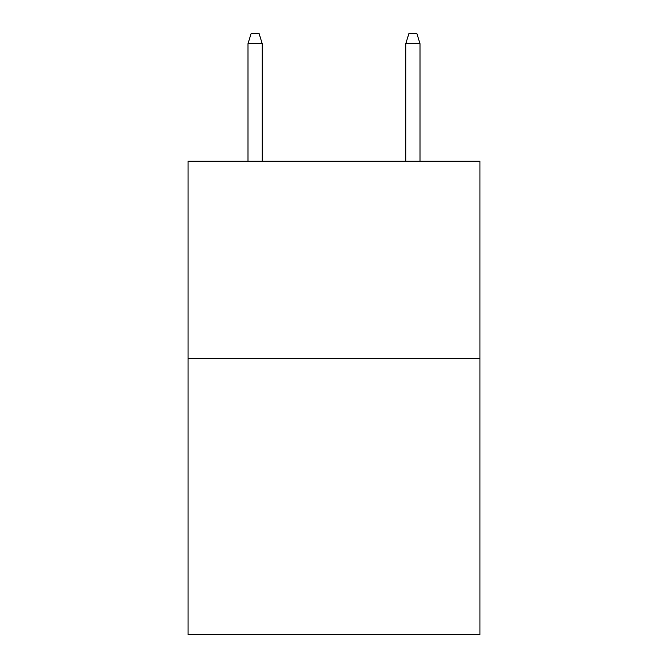 <?xml version="1.0" encoding="UTF-8"?>
<svg xmlns="http://www.w3.org/2000/svg" width="668" height="668" viewBox="0 0 668 668"><rect width="100%" height="100%" fill="white"/><g stroke="black" fill="none" stroke-linecap="round" stroke-linejoin="round"><path stroke-width="1" d="M479.958 358.457L479.958 634.6L188.042 634.6L188.042 161.213L479.958 161.213L479.958 358.457L188.042 358.457M262.207 161.213L262.207 43.654L248.003 43.654L248.003 161.213M248.003 43.654L251.16 33.4L259.05 33.4L262.207 43.654M405.793 43.654L408.95 33.4L416.84 33.4L419.997 43.654L405.793 43.654L405.793 161.213M419.997 43.654L419.997 161.213"/></g></svg>
